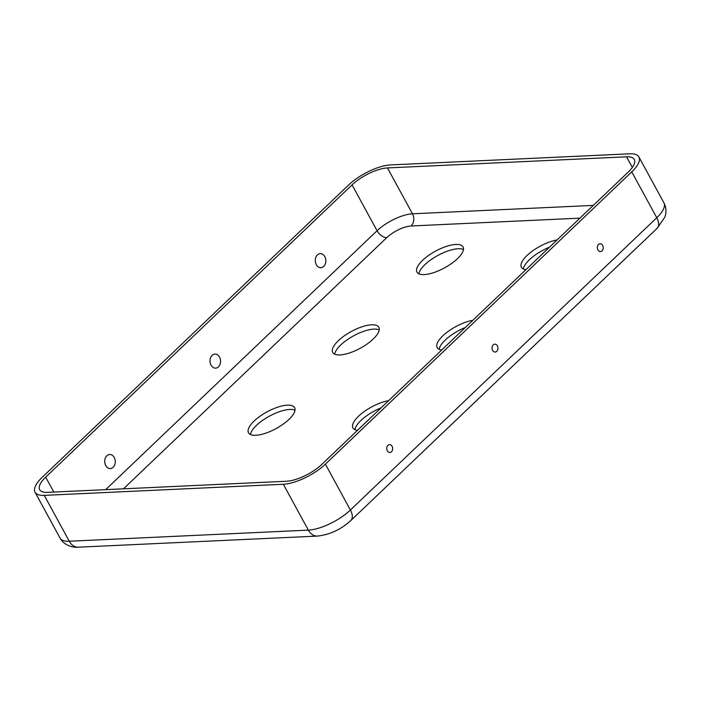 <?xml version="1.0" encoding="UTF-8"?>
<svg xmlns="http://www.w3.org/2000/svg" width="701" height="701" viewBox="0 0 701 701"><rect width="100%" height="100%" fill="white"/><g stroke="black" fill="none" stroke-linecap="round" stroke-linejoin="round"><path stroke-width="1.05" d="M324.8 256.627A7.036 5.266 -92.7 0 1 325.562 258.608A7.036 5.266 -92.7 0 1 325.728 262.262A7.036 5.266 -92.7 0 1 321.706 267.572A7.036 5.266 -92.7 0 1 316.335 264.706A7.036 5.266 -92.7 0 1 317.422 254.91A7.036 5.266 -92.7 0 1 324.8 256.627M371.574 324.808A26.261 9.499 151.4 0 1 378.847 327.297A26.261 9.499 151.4 0 1 367.35 343.84A26.261 9.499 151.4 0 1 339.994 354.934A26.261 9.499 151.4 0 1 332.721 352.445A26.261 9.499 151.4 0 1 344.217 335.902A26.261 9.499 151.4 0 1 371.574 324.808M334.675 354.171A26.261 9.499 151.4 0 1 349.326 338.346A26.261 9.499 151.4 0 1 373.922 329.102A26.261 9.499 151.4 0 1 379.241 329.873M455.799 244.456A26.261 9.499 151.4 0 1 463.072 246.945A26.261 9.499 151.4 0 1 451.575 263.488A26.261 9.499 151.4 0 1 424.219 274.582A26.261 9.499 151.4 0 1 416.946 272.093A26.261 9.499 151.4 0 1 428.442 255.55A26.261 9.499 151.4 0 1 455.799 244.456M418.9 273.819A26.261 9.499 151.4 0 1 433.551 257.994A26.261 9.499 151.4 0 1 458.147 248.75A26.261 9.499 151.4 0 1 463.457 249.521M211.054 365.142A7.036 5.266 87.3 0 0 216.425 368.016A7.036 5.266 87.3 0 0 220.447 362.697A7.036 5.266 87.3 0 0 220.28 359.043A7.036 5.266 87.3 0 0 219.518 357.072A7.036 5.266 87.3 0 0 212.14 355.346A7.036 5.266 87.3 0 0 211.054 365.142M114.237 457.508A7.036 5.266 87.3 0 0 106.859 455.781A7.036 5.266 87.3 0 0 105.772 465.587A7.036 5.266 87.3 0 0 111.152 468.452A7.036 5.266 87.3 0 0 115.166 463.142A7.036 5.266 87.3 0 0 114.999 459.488A7.036 5.266 87.3 0 0 114.237 457.508M287.349 405.16A26.261 9.499 -28.6 0 0 259.992 416.254A26.261 9.499 -28.6 0 0 248.496 432.797A26.261 9.499 -28.6 0 0 255.769 435.286A26.261 9.499 -28.6 0 0 283.125 424.193A26.261 9.499 -28.6 0 0 294.622 407.649A26.261 9.499 -28.6 0 0 287.349 405.16M295.016 410.225A26.261 9.499 -28.6 0 0 289.697 409.454A26.261 9.499 -28.6 0 0 265.101 418.699A26.261 9.499 -28.6 0 0 250.45 434.524M602.641 245.403A3.943 2.944 -92.7 0 1 602.79 249.801A3.943 2.944 -92.7 0 1 599.793 251.536A3.943 2.944 -92.7 0 1 597.9 249.924A3.943 2.944 -92.7 0 1 599.434 243.86A3.943 2.944 -92.7 0 1 602.641 245.403M392.078 446.283A3.943 2.944 87.3 0 0 388.871 444.741A3.943 2.944 87.3 0 0 387.338 450.804A3.943 2.944 87.3 0 0 389.23 452.417A3.943 2.944 87.3 0 0 392.227 450.682A3.943 2.944 87.3 0 0 392.078 446.283M497.36 345.847A3.943 2.944 87.3 0 0 494.152 344.296A3.943 2.944 87.3 0 0 492.619 350.369A3.943 2.944 87.3 0 0 494.512 351.972A3.943 2.944 87.3 0 0 497.508 350.246A3.943 2.944 87.3 0 0 497.36 345.847M357.501 430.353A26.261 9.499 151.4 0 1 352.954 427.943A26.261 9.499 151.4 0 1 362.75 412.652A26.261 9.499 151.4 0 1 388.634 400.657M354.908 429.669A26.261 9.499 151.4 0 1 381.037 407.894M549.488 247.19A26.261 9.499 -28.6 0 0 523.349 268.965M465.262 327.542A26.261 9.499 -28.6 0 0 439.133 349.317M557.085 239.952A26.261 9.499 -28.6 0 0 531.2 251.948A26.261 9.499 -28.6 0 0 521.404 267.239A26.261 9.499 -28.6 0 0 525.952 269.648M472.86 320.304A26.261 9.499 -28.6 0 0 446.975 332.3A26.261 9.499 -28.6 0 0 437.179 347.591A26.261 9.499 -28.6 0 0 441.726 350.001M325.395 464.15L350.404 510.013A33.271 12.031 151.4 0 1 308.344 530.122A14.011 10.48 -92.7 0 0 317.422 536.081C329.663 534.758 340.782 529.588 350.789 520.58A14.011 7.79 -133.7 0 0 350.404 510.013L656.767 217.731A33.271 12.031 -28.6 0 0 663.926 202.834C666.265 207.373 666.59 212.105 664.898 217.038L657.152 228.298A14.011 7.79 -133.7 0 0 656.767 217.731L631.759 171.868L325.395 464.15A33.271 12.031 151.4 0 1 283.335 484.26L44.259 495.37A33.271 12.031 -28.6 0 1 35.05 492.207L60.058 538.079A33.271 12.031 -28.6 0 0 69.268 541.233L44.259 495.37M628.28 172.025L321.908 464.307A28.014 10.129 151.4 0 1 286.499 481.245L47.414 492.356A28.014 10.129 -28.6 0 1 39.659 489.701A28.014 10.129 -28.6 0 1 45.688 477.153L352.06 184.871A28.014 10.129 151.4 0 1 387.469 167.933L626.554 156.822A28.014 10.129 -28.6 0 1 634.309 159.477A28.014 10.129 -28.6 0 1 628.28 172.025M631.759 171.868A33.271 12.031 -28.6 0 0 638.918 156.963A33.271 12.031 -28.6 0 0 629.717 153.808L390.632 164.919A33.271 12.031 151.4 0 0 348.572 185.029L42.209 477.311A33.271 12.031 -28.6 0 0 35.05 492.207M579.946 218.142L411.119 225.985A8.754 6.554 87.3 0 0 412.477 213.796L387.469 167.933M123.481 488.816L386.777 237.63A19.26 6.966 151.4 0 1 411.119 225.985M283.335 484.26L308.344 530.122L69.268 541.233A14.011 10.48 -92.7 0 0 78.337 547.192L317.422 536.081M593.309 205.393L412.477 213.796A28.014 10.129 151.4 0 0 377.068 230.734L105.667 489.648M632.346 167.434L626.554 156.822M53.819 492.058L45.688 477.153M386.777 237.63A8.754 4.872 46.3 0 1 377.068 230.734L352.06 184.871M325.728 262.262A9.271 9.271 0 0 0 325.562 258.608M220.447 362.697A9.271 9.271 0 0 0 220.28 359.043M657.152 228.298L350.789 520.58M638.918 156.963L663.926 202.834M60.058 538.079C63.844 545.431 73.272 547.867 78.337 547.192M115.166 463.142A9.271 9.271 0 0 0 114.999 459.488"/></g></svg>
